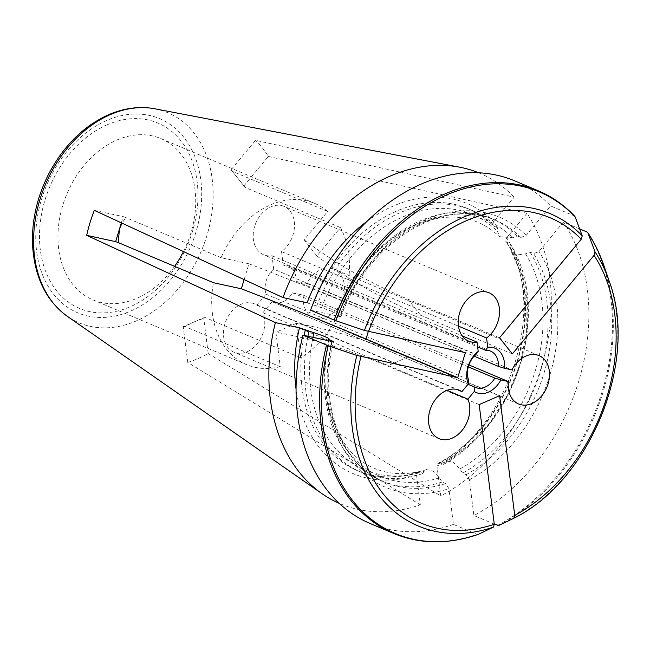 <?xml version="1.0" encoding="UTF-8"?>
<svg xmlns="http://www.w3.org/2000/svg" width="650" height="650" viewBox="0 0 650 650"><rect width="100%" height="100%" fill="white"/><g stroke="black" fill="none" stroke-linecap="round" stroke-linejoin="round"><path stroke-width="0.49" stroke-dasharray="3.25 2.44" d="M506.642 237.827L526.971 213.297A179.384 133.307 -67.1 0 1 440.757 495.926L436.995 466.156L437.872 463.352L439.197 463.312L442.821 464.839A142.196 105.674 -67.1 0 0 510.25 243.766L505.83 241.54L506.642 237.827A146.575 108.924 -67.1 0 1 436.995 466.156M579.637 228.873L563.404 222.032A185.949 138.19 -67.1 0 1 473.891 515.523L469.373 479.798L466.172 474.687L462.548 473.159L459.899 468.926L452.961 461.882L446.323 461.086L442.821 464.839M563.404 222.032L539.021 251.469L533.609 253.606L529.986 252.086L525.501 253.857L517.099 254.954L511.461 251.631L510.242 247.422L510.25 243.766M231.091 169.788A1093.82 678.137 -38.5 0 0 232.351 171.316L243.912 185.908A1093.82 678.137 -38.5 0 0 245.172 187.436L231.091 169.788L255.515 140.319L514.15 197.178L493.821 221.707C492.383 223.738 492.383 225.209 493.805 226.119L493.22 225.721M244.132 279.606L248.958 263.778L221.106 257.717A87.506 65.032 -67.1 0 1 314.576 203.352A87.506 65.032 -67.1 0 1 327.608 211.453L304.102 239.826A1093.82 678.137 -38.5 0 0 407.81 299.162L499.541 337.813M327.608 211.453L232.351 171.316M497.429 227.646L493.805 226.119A142.196 105.674 -67.1 0 0 468.008 208.658L471.632 210.186A142.196 105.674 -67.1 0 1 497.429 227.646L497.413 231.303L499.671 236.697L512.679 237.729L517.164 235.958L520.788 237.486L526.191 235.349A146.575 108.924 112.9 0 0 339.471 316.469C341.201 316.802 341.372 316.656 339.983 316.03L336.359 314.502A142.196 105.674 -67.1 0 1 491.368 218.506A142.196 105.674 -67.1 0 1 517.164 235.958M575.128 216.848L574.145 215.841L550.582 205.912L526.191 235.349M478.571 172.762A179.384 133.307 -67.1 0 1 511.266 194.261A179.384 133.307 -67.1 0 1 514.15 197.178M336.359 314.502L336.789 314.137C336.497 313.04 331.411 310.895 321.531 307.71L307.092 302.819M316.631 306.183A142.196 105.674 -67.1 0 1 471.632 210.186M121.363 222.844L123.256 216.637A1093.82 100.596 -163 0 1 125.848 217.579L121.989 223.137M478.278 534.365L476.994 534.332L453.44 524.404L448.923 488.678L445.729 483.567L442.106 482.04L439.449 477.807L433.087 471.112L426.782 469.625L424.19 471.372L422.37 473.728L417.633 472.136L416.552 475.036L420.314 504.814A179.384 133.307 -67.1 0 1 339.259 503.368M183.463 251.558A87.506 65.032 112.9 0 0 160.802 138.556A87.506 65.032 112.9 0 0 116.821 140.051A87.506 65.032 112.9 0 0 59.109 221.496A87.506 65.032 112.9 0 0 92.836 299.829A87.506 65.032 112.9 0 0 136.817 298.334A87.506 65.032 112.9 0 0 174.606 266.338M107.226 124.767A100.628 74.782 112.9 0 0 56.591 290.777A100.628 74.782 112.9 0 0 192.359 231.798A100.628 74.782 112.9 0 0 107.226 124.767M273.691 269.141A19.687 14.633 112.9 0 0 266.053 294.174L256.896 305.224A26.252 19.508 112.9 0 0 254.321 303.818A26.252 19.508 112.9 0 0 226.151 320.434A26.252 19.508 112.9 0 0 233.935 352.202A26.252 19.508 112.9 0 0 258.131 342.615A26.252 19.508 112.9 0 0 262.884 312.748L272.033 301.697A19.687 14.633 112.9 0 0 272.951 302.136A19.687 14.633 112.9 0 0 292.508 292.809L303.355 295.165A26.252 19.508 112.9 0 0 313.625 317.59A26.252 19.508 112.9 0 0 341.794 300.974A26.252 19.508 112.9 0 0 334.011 269.206A26.252 19.508 112.9 0 0 306.914 283.498L296.067 281.133A19.687 14.633 112.9 0 0 288.243 265.85A19.687 14.633 112.9 0 0 283.229 264.997L281.539 251.582A26.252 19.508 112.9 0 0 294.466 226.907A26.252 19.508 112.9 0 0 284.042 206.383A26.252 19.508 112.9 0 0 255.873 222.999A26.252 19.508 112.9 0 0 263.656 254.759A26.252 19.508 112.9 0 0 271.993 255.734L273.691 269.141L476.027 354.404M266.053 294.174L468.39 379.438M296.067 281.133L474.175 356.192M283.229 264.997L477.636 346.921M272.033 301.697L468.016 384.288M292.508 292.809L468.309 366.884M187.769 362.424A127.733 94.924 112.9 0 0 208.211 353.535L203.694 317.769L183.251 326.649L187.769 362.424L420.314 504.814M183.251 326.649A1093.82 577.533 66.5 0 1 185.006 326.544L280.256 366.681L275.909 332.256A1093.82 577.533 66.5 0 1 387.441 365.942L479.172 404.592M304.102 239.826L316.924 255.946L340.429 227.581A87.506 65.032 -67.1 0 1 300.706 357.801L296.359 323.375A1093.82 577.533 66.5 0 1 407.891 357.061L499.622 395.712M296.359 323.375L275.909 332.256M203.694 317.769A1093.82 577.533 66.5 0 1 205.449 317.655L193.472 322.205L185.006 326.544M306.914 283.498L511.956 369.899M303.355 295.165L468.926 364.934M271.993 255.734L462.174 335.871M281.539 251.582L458.477 326.146M262.884 312.748L446.989 390.333M256.896 305.224L456.552 389.358M280.256 366.681A87.506 65.032 -67.1 0 1 246.618 364.634A87.506 65.032 -67.1 0 1 213.484 282.726M422.37 473.728A142.196 105.674 -67.1 0 1 361.197 472.266A142.196 105.674 -67.1 0 1 307.913 336.261M453.44 524.404A185.949 138.19 -67.1 0 1 370.264 523.559M494.268 524.111L473.891 515.523M310.562 310.18L339.471 316.469C341.201 316.802 341.372 316.656 339.983 316.03A142.196 105.674 112.9 0 1 494.991 220.033C445.234 195.869 368.014 240.979 340.933 316.68M514.678 180.846A185.949 138.19 -67.1 0 1 550.582 205.912M316.924 255.946A1093.82 678.137 -38.5 0 0 420.639 315.283L512.363 353.933M243.912 185.908L268.336 156.439A127.733 94.924 112.9 0 0 255.515 140.319M442.106 482.04A142.196 105.674 -67.1 0 1 380.933 480.577A142.196 105.674 -67.1 0 1 328.453 340.73M529.986 252.086A142.196 105.674 -67.1 0 1 462.548 473.159M300.706 357.801L205.449 317.655M208.211 353.535L440.757 495.926M268.336 156.439L526.971 213.297M340.429 227.581L245.172 187.436M221.106 257.717L125.848 217.579M248.958 263.778A1093.82 100.596 -163 0 1 373.644 313.999L465.376 352.658M94.315 210.34L123.256 216.637M506.626 242.239A142.196 105.674 -67.1 0 1 439.197 463.312M510.242 247.422A138.572 102.976 -67.1 0 1 444.641 462.491M366.803 221.504A146.575 108.924 -67.1 0 1 493.821 221.707M313.007 304.655A142.196 105.674 -67.1 0 1 468.008 208.658C477.336 212.591 485.753 218.294 493.244 225.753M321.531 307.71A138.572 102.976 -67.1 0 1 497.413 231.303M336.789 314.137A138.572 102.976 -67.1 0 1 512.679 237.729M520.788 237.486A142.196 105.674 112.9 0 0 494.991 220.033L491.368 218.506M416.552 475.036A146.575 108.924 -67.1 0 1 296.083 389.334M418.746 472.201A142.196 105.674 -67.1 0 1 357.573 470.738A142.196 105.674 -67.1 0 1 304.143 335.441M332.239 341.551A142.196 105.674 112.9 0 0 384.556 482.105A142.196 105.674 112.9 0 0 445.729 483.567M331.841 341.469A146.575 108.924 112.9 0 0 448.923 488.678M393.819 533.488A185.949 138.19 112.9 0 0 476.994 534.332M513.825 518.253A169.528 125.986 112.9 0 0 609.245 281.312M407.891 357.061L387.441 365.942M469.373 479.798A146.575 108.924 112.9 0 0 539.021 251.469M497.445 525.452A185.949 138.19 112.9 0 0 586.966 231.961M574.145 215.841A185.949 138.19 112.9 0 0 538.241 190.775M498.729 525.484A185.364 137.751 112.9 0 0 604.012 265.923M407.81 299.162L420.639 315.283M424.19 471.372A138.572 102.976 -67.1 0 1 312.91 337.35M439.449 477.807A138.572 102.976 -67.1 0 1 329.16 339.137M525.501 253.857A138.572 102.976 -67.1 0 1 459.899 468.926M466.172 474.687A142.196 105.674 112.9 0 0 533.609 253.606M154.919 108.802A114.034 84.744 -67.1 0 1 187.688 126.011A114.034 84.744 -67.1 0 1 208.406 230.279A114.034 84.744 -67.1 0 1 136.403 320.873A114.034 84.744 -67.1 0 1 67.438 316.396M106.689 120.478A105.373 78.309 112.9 0 0 53.666 294.304A105.373 78.309 112.9 0 0 195.821 232.554A105.373 78.309 112.9 0 0 106.689 120.478M368.298 331.533L373.644 313.999M336.846 314.064C352.357 272.805 384.053 238.193 416.39 224.754C439.416 215.377 460.038 214.622 478.27 222.479C486.046 225.769 493.139 230.555 499.541 236.828M361.197 472.266L357.573 470.738C375.928 478.416 395.956 478.863 417.674 472.079M380.933 480.577L384.556 482.105C342.144 465.847 317.85 404.95 333.361 341.526M490.587 351.114L288.243 265.85M475.296 387.4L272.951 302.136M539.045 355.607L334.011 269.206M518.659 403.991L313.625 317.59M489.084 292.784L284.042 206.383M468.691 341.169L263.656 254.759M459.363 390.219L254.321 303.818M438.969 438.604L233.935 352.202M426.757 469.536C418.088 472.249 409.711 473.622 401.619 473.647C391.877 473.663 382.809 471.892 374.416 468.341C364.187 464.051 355.192 457.194 347.425 447.785L338.406 434.257L329.29 410.93C323.537 388.976 323.513 365.016 329.225 339.048M511.363 251.696L521.82 274.796L527.117 302.445L526.557 332.946L519.984 364.333L507.723 394.615L490.539 421.882L469.568 444.47L446.298 461.037M92.836 299.829L246.618 364.634M160.802 138.556L314.576 203.352M437.791 463.344C510.957 427.497 548.697 301.438 505.773 241.507"/><path stroke-width="0.97" d="M326.495 345.109A185.949 138.19 112.9 0 0 393.819 533.488L370.264 523.559A185.949 138.19 -67.1 0 1 302.941 335.181L328.274 345.767A147807.514 13593.612 -163 0 0 356.801 355.42A169.528 125.986 112.9 0 0 493.374 527.134L494.293 524.266L479.172 404.592L499.622 395.712L514.735 515.385L513.866 518.229C590.59 480.61 639.039 360.222 609.245 281.312A169.528 125.986 112.9 0 0 595.059 251.924L594.059 255.328L512.363 353.933L499.541 337.813L581.238 239.208L582.238 235.804A147807.514 91636.025 -38.5 0 0 575.128 216.848A185.364 137.751 112.9 0 0 335.904 320.767L310.562 310.18A185.949 138.19 -67.1 0 1 514.678 180.846L538.241 190.775A185.949 138.19 112.9 0 0 334.124 320.101M574.145 215.841L575.128 216.848M366.803 221.504A146.575 108.924 -67.1 0 0 307.092 302.819L283.002 297.578A179.384 133.307 -67.1 0 1 459.729 167.196A179.384 133.307 -67.1 0 1 478.571 172.762M356.801 355.42L457.746 377.658L366.015 339.007A1093.82 100.596 -163 0 0 241.329 288.779L213.484 282.726L118.227 242.58L119.446 229.133L121.363 222.844M283.002 297.578L94.315 210.34A127.733 94.924 112.9 0 0 86.694 235.341L115.635 241.637L119.446 229.133L121.989 223.137M115.635 241.637A1093.82 100.596 -163 0 1 118.227 242.58M86.694 235.341L275.381 322.587L299.463 327.827L313.901 332.711C323.789 335.896 328.876 338.041 329.16 339.137L328.738 339.503L332.361 341.031C333.751 341.664 333.572 341.811 331.841 341.469C333.572 341.811 333.751 341.664 332.361 341.031A142.196 105.674 112.9 0 0 332.239 341.551M302.941 335.181L331.841 341.469M493.374 527.134A147807.514 78042.412 66.5 0 1 478.278 534.365L478.156 534.422C448.134 544.611 420.022 544.294 393.819 533.488M174.606 266.338A87.506 65.032 112.9 0 0 183.463 251.558M476.027 354.404A19.687 14.633 112.9 0 0 468.39 379.438A718.461 445.421 -38.5 0 0 468.276 383.979L461.939 391.625A26.252 19.508 112.9 0 0 459.363 390.219A26.252 19.508 112.9 0 0 431.186 406.835A26.252 19.508 112.9 0 0 438.969 438.604A26.252 19.508 112.9 0 0 463.166 429.024A26.252 19.508 112.9 0 0 467.919 399.149L474.256 391.495A718.453 445.413 141.5 0 1 474.378 386.961A19.687 14.633 112.9 0 0 475.296 387.4A19.687 14.633 112.9 0 0 494.853 378.072A718.437 66.072 -163 0 1 500.882 379.933L508.398 381.566A26.252 19.508 112.9 0 0 518.659 403.991A26.252 19.508 112.9 0 0 546.829 387.376A26.252 19.508 112.9 0 0 539.045 355.607A26.252 19.508 112.9 0 0 511.956 369.899L504.441 368.266A718.445 66.072 17 0 0 498.412 366.405A19.687 14.633 112.9 0 0 490.587 351.114A19.687 14.633 112.9 0 0 485.574 350.261A726.212 383.443 66.5 0 1 487.752 347.271L486.574 337.992A26.252 19.508 112.9 0 0 499.509 313.308A26.252 19.508 112.9 0 0 489.084 292.784A26.252 19.508 112.9 0 0 460.907 309.4A26.252 19.508 112.9 0 0 468.691 341.169A26.252 19.508 112.9 0 0 477.035 342.136L478.205 351.423A726.212 383.443 -113.5 0 0 476.027 354.404M474.175 356.192L498.412 366.405M477.636 346.921L485.574 350.261M468.016 384.288L474.378 386.961M468.309 366.884L494.853 378.072M468.926 364.934L508.398 381.566M462.174 335.871L477.035 342.136M458.477 326.146L486.574 337.992M446.989 390.333L467.919 399.149M456.552 389.358L461.939 391.625M241.329 288.779L244.132 279.606M339.259 503.368A179.384 133.307 -67.1 0 1 322.116 493.764A179.384 133.307 -67.1 0 1 275.381 322.587M307.913 336.261A142.196 105.674 -67.1 0 1 309.002 331.191M595.059 251.924A147807.514 91636.025 -38.5 0 0 587.949 232.968L586.966 231.961L579.637 228.873M513.825 518.253A147807.514 78042.412 66.5 0 1 498.729 525.484L494.268 524.111M457.746 377.658L465.376 352.658L364.431 330.419A147807.514 13593.612 -163 0 1 335.904 320.767M500.882 379.933A24.066 17.883 -67.1 0 1 474.256 391.495M468.276 383.979A24.066 17.883 -67.1 0 1 478.205 351.423M487.752 347.271A24.066 17.883 -67.1 0 1 504.441 368.266M328.453 340.73A142.196 105.674 -67.1 0 1 328.738 339.503M587.949 232.968L587.771 232.611C594.433 242.613 599.844 253.719 604.012 265.923A185.364 137.751 112.9 0 0 587.949 232.968M296.083 389.334A146.575 108.924 -67.1 0 1 299.463 327.827M304.143 335.441A142.196 105.674 -67.1 0 1 305.378 329.664M494.293 524.266A165.742 123.167 -67.1 0 1 360.929 356.598M328.274 345.767A185.364 137.751 112.9 0 0 478.278 534.365M594.059 255.328A165.742 123.167 -67.1 0 1 514.735 515.385M582.238 235.804A169.528 125.986 112.9 0 0 364.431 330.419M368.558 331.589A165.742 123.167 -67.1 0 1 581.238 239.208M312.91 337.35A138.572 102.976 -67.1 0 1 313.901 332.711M322.116 493.764L67.438 316.396A114.034 84.744 -67.1 0 1 36.692 212.111A114.034 84.744 -67.1 0 1 110.338 114.603A114.034 84.744 -67.1 0 1 154.919 108.802L459.729 167.196M366.015 339.007L368.298 331.533M609.245 281.312L604.012 265.923M574.762 216.263C564.111 205.059 551.939 196.568 538.241 190.775M67.438 316.396C45.939 300.755 34.296 276.656 32.5 244.107C31.801 220.569 37.001 197.592 48.092 175.151C63.001 146.388 83.168 126.246 108.599 114.725C124.426 107.957 139.872 105.983 154.919 108.802"/></g></svg>
